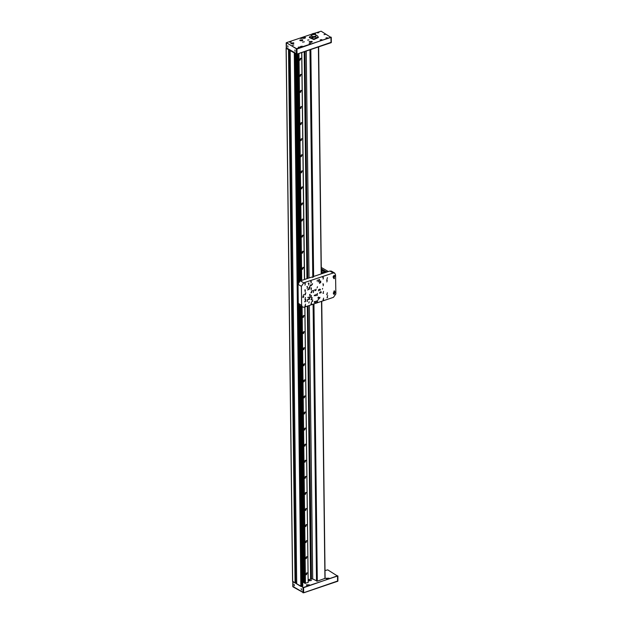 <?xml version="1.0" encoding="UTF-8"?>
<svg xmlns="http://www.w3.org/2000/svg" width="624" height="624" viewBox="0 0 624 624"><rect width="100%" height="100%" fill="white"/><g stroke="black" fill="none" stroke-linecap="round" stroke-linejoin="round"><path stroke-width="0.94" d="M325.026 578.354L317.335 581.178L312.71 578.877L308.24 579.634M299.434 305.3L302.718 582.621M302.64 585.772L300.83 586.381L296.696 583.924L290.176 50.638L294.863 53.204M296.673 582.223L295.675 582.169M289.169 49.819L295.682 582.832L295.066 582.956L292.687 581.233M295.066 582.956L288.553 49.67L286.182 48.266L292.695 581.545M296.369 54.093L299.146 281.642L296.353 54.085M302.812 582.59L299.419 305.292M304.489 51.659L307.258 278.538M307.593 306.033L310.931 578.978M310.846 578.978L307.507 306.064M307.172 278.561L304.403 51.691M310.612 578.838L307.281 306.142M306.946 278.639L304.177 51.769M288.553 49.67L295.277 582.964M301.275 306.392L304.66 583.37L308.155 582.504L304.785 306.977M304.45 279.474L301.681 52.603M308.155 582.504L304.91 306.938M304.574 279.435L301.805 52.564M306.673 572.848L306.111 574.813L307.258 572.887L306.673 572.848M306.478 556.764L305.916 558.737L307.063 556.803L306.478 556.764M306.283 540.688L305.721 542.654L306.868 540.727L306.283 540.688M306.088 524.605L305.526 526.578L306.673 524.651L306.088 524.605M305.885 508.529L305.331 510.494L306.47 508.568L305.885 508.529M305.69 492.453L305.128 494.419L306.275 492.492L305.69 492.453M305.495 476.369L304.933 478.343L306.08 476.408L305.495 476.369M305.3 460.294L304.738 462.259L305.885 460.333L305.3 460.294M305.105 444.21L304.543 446.183L305.69 444.257L305.105 444.21M304.91 428.134L304.348 430.1L305.495 428.173L304.91 428.134M304.707 412.058L304.145 414.024L305.292 412.097L304.707 412.058M304.512 395.975L303.95 397.948L305.097 396.022L304.512 395.975M304.317 379.899L303.755 381.865L304.902 379.938L304.317 379.899M304.122 363.815L303.56 365.789L304.707 363.862L304.122 363.815M303.927 347.74L303.365 349.713L304.512 347.779L303.927 347.74M303.724 331.664L303.17 333.629L304.309 331.703L303.724 331.664M303.529 315.58L302.968 317.554L304.114 315.627L303.529 315.58M302.944 267.345L302.383 269.318L303.529 267.384L302.944 267.345M302.741 251.269L302.188 253.235L303.326 251.308L302.741 251.269M302.546 235.186L301.985 237.159L303.131 235.232L302.546 235.186M302.351 219.11L301.79 221.075L302.936 219.149L302.351 219.11M302.156 203.034L301.595 205L302.741 203.073L302.156 203.034M301.961 186.95L301.4 188.924L302.546 186.989L301.961 186.95M301.766 170.875L301.205 172.84L302.351 170.914L301.766 170.875M301.564 154.791L301.01 156.764L302.149 154.838L301.564 154.791M301.369 138.715L300.807 140.681L301.954 138.754L301.369 138.715M301.174 122.639L300.612 124.605L301.759 122.678L301.174 122.639M300.979 106.556L300.417 108.529L301.564 106.603L300.979 106.556M300.784 90.48L300.222 92.446L301.369 90.519L300.784 90.48M300.581 74.396L300.027 76.37L301.166 74.443L300.581 74.396M300.386 58.321L299.824 60.294L300.971 58.36L300.386 58.321M305.44 583.417L302.063 306.868M301.743 280.387L298.966 53.516M298.186 53.773L300.963 280.652M304.66 583.37L300.986 306.22M300.674 280.675L297.898 53.875M302.819 582.278L304.161 582.605L300.784 306.103M300.472 280.558L297.703 53.937M303.28 582.551L299.902 305.581M299.59 280.449L296.829 54.202M294.84 49.975L295.09 51.347L294.84 49.975M287.765 45.77L288.007 47.143L287.765 45.77M286.385 47.83L297.133 54.077L331.243 42.307M331.11 37.159L297.071 48.984L286.369 42.713M311.992 34.063L286.416 42.658L296.353 48.766L330.962 37.401L321.149 31.239L313.849 33.439M308.989 39.92L307.64 40.131L308.989 39.92M293.81 45.014L292.461 45.224L293.81 45.014M325.377 34.421L324.028 34.632L325.377 34.421M300.487 46.472L302.273 46.192L300.487 46.472M302.531 42.089L304.317 41.808L302.531 42.089M320.128 39.881L321.914 39.608L320.128 39.881M299.621 47.011L298.272 47.221L299.621 47.011M291.127 41.964L289.778 42.175L291.127 41.964M301.969 38.321L300.62 38.54L301.969 38.321M310.463 43.368L309.114 43.586L310.463 43.368M327.335 37.713L325.985 37.924L327.335 37.713M318.841 32.666L317.491 32.877L318.841 32.666M293.561 42.791L290.722 43.235L293.865 43.196L293.561 42.791M311.914 41.324L309.083 41.769L312.218 41.73L311.914 41.324M305.191 37.331L302.359 37.768L305.495 37.729L305.191 37.331M302.593 39.757L299.762 40.201L302.897 40.162L302.593 39.757M331.196 42.65L297.047 54.155L286.455 48.196M301.384 586.482L303.56 587.441L337.537 576.046L327.725 569.876L325.01 570.539M295.394 582.925L296.689 583.697M326.243 578.682L329.074 578.237L325.939 578.276L326.243 578.682M308.646 580.882L311.477 580.437L308.342 580.476L308.646 580.882M306.602 585.273L309.434 584.828L306.298 584.867L306.602 585.273M294.356 585.749L294.115 584.368L294.356 585.749M301.439 589.953L301.189 588.572L301.439 589.953M337.685 575.804L303.646 587.629L292.82 581.623M292.96 586.474L303.709 592.722L337.818 580.952M337.779 581.287L303.623 592.8L293.038 586.841M304.504 37.557L304.793 37.924L304.216 38.228L303.069 37.791L304.504 37.557L304.512 38.072M303.654 38.181L303.646 37.495M311.119 41.519L311.532 41.863L311.064 42.19L309.777 41.847L311.119 41.519L311.126 42.151M310.253 42.19L310.245 41.512M301.673 39.928L302.203 40.232L301.86 40.599L300.464 40.349L301.673 39.928L301.681 40.607M300.815 40.552L300.807 39.983M292.765 42.986L293.171 43.329L292.703 43.664L291.416 43.321L292.765 42.986L292.765 43.618M291.892 43.657L291.884 42.986M306.836 573.448L306.002 573.932L306.54 573.199L306.712 573.94M306.423 573.261L306.361 573.729M306.641 557.365L305.807 557.856L306.345 557.115L306.517 557.864M305.815 557.864L306.166 557.653M305.815 557.825L306.228 557.185M306.446 541.289L305.612 541.78L306.15 541.039L306.322 541.788M305.62 541.78L305.971 541.577M305.62 541.749L306.033 541.109M306.244 525.213L305.417 525.697L305.955 524.956L306.127 525.704M305.417 525.704L305.776 525.494M305.425 525.673L305.838 525.026M306.049 509.129L305.222 509.621L305.76 508.88L305.932 509.629M305.222 509.621L305.573 509.418M305.23 509.59L305.643 508.95M305.854 493.054L305.315 493.795L305.144 493.046L305.557 492.804L305.737 493.545M305.027 493.545L305.378 493.342M305.027 493.514L305.44 492.866M305.659 476.97L304.824 477.461L305.362 476.72L305.534 477.469M304.832 477.469L305.183 477.259M304.832 477.43L305.245 476.791M305.464 460.894L304.925 461.635L304.754 460.886L305.464 460.894L305.105 460.684L305.339 461.393M305.05 460.715L304.988 461.183M305.269 444.818L304.73 445.559L304.559 444.811L304.972 444.561L305.144 445.31M304.442 445.31L304.793 445.099M304.442 445.279L304.855 444.631M305.066 428.735L304.535 429.476L304.356 428.727L304.777 428.485L304.949 429.234M304.239 429.226L304.59 429.023M304.247 429.195L304.66 428.555M304.871 412.659L304.333 413.4L304.161 412.651L304.871 412.659L304.395 412.948L304.754 413.158M304.044 413.15L304.395 412.948M304.052 413.119L304.457 412.472M304.676 396.583L304.138 397.316L303.966 396.575L304.379 396.326L304.551 397.075M304.262 396.396L304.2 396.864M304.481 380.5L303.943 381.241L303.771 380.492L304.481 380.5L304.122 380.289L304.356 380.999M303.654 380.991L304.005 380.788M303.654 380.96L304.067 380.32M304.286 364.424L303.748 365.165L303.576 364.416L303.989 364.166L304.161 364.915M303.459 364.915L303.81 364.705M303.459 364.884L303.872 364.237M304.083 348.34L303.553 349.081L303.373 348.332L303.794 348.091L303.966 348.839M303.256 348.839L303.615 348.629M303.264 348.8L303.677 348.161M303.888 332.264L303.35 333.005L303.178 332.257L303.599 332.015L303.771 332.764M303.061 332.756L303.412 332.553M303.069 332.725L303.482 332.077M303.693 316.189L303.155 316.93L302.983 316.181L303.397 315.931L303.568 316.68M302.866 316.68L303.217 316.469M302.866 316.649L303.28 316.001M303.1 267.946L302.273 268.437L302.812 267.696L302.983 268.445M302.281 268.445L302.632 268.234M302.281 268.406L302.695 267.766M302.905 251.87L302.078 252.361L302.617 251.62L302.788 252.369M302.078 252.361L302.429 252.158M302.086 252.33L302.5 251.69M302.71 235.794L301.883 236.278L302.414 235.537L302.593 236.285M301.883 236.285L302.234 236.075M301.883 236.254L302.297 235.607M302.515 219.71L301.681 220.202L302.219 219.461L302.39 220.21M301.688 220.202L302.039 219.999M301.688 220.171L302.102 219.531M302.32 203.635L301.782 204.376L301.61 203.627L302.32 203.635L301.961 203.424L302.195 204.126M301.493 204.126L301.844 203.923M301.493 204.095L301.907 203.447M302.125 187.551L301.291 188.042L301.829 187.301L302 188.05M301.298 188.05L301.649 187.84M301.298 188.011L301.712 187.372M301.922 171.475L301.096 171.967L301.634 171.226L301.805 171.974M301.096 171.967L301.447 171.764M301.103 171.935L301.517 171.296M301.727 155.399L300.901 155.883L301.431 155.142L301.61 155.891M300.901 155.891L301.252 155.68M300.908 155.86L301.322 155.212M301.532 139.316L300.698 139.807L301.236 139.066L301.408 139.815M300.706 139.807L301.057 139.604M300.706 139.776L301.119 139.136M301.337 123.24L300.503 123.731L301.041 122.99L301.213 123.739M300.511 123.731L300.862 123.529M300.511 123.7L300.924 123.053M301.142 107.164L300.308 107.648L300.846 106.907L301.018 107.656M300.729 106.977L300.667 107.445M300.94 91.081L300.113 91.572L300.651 90.831L300.823 91.58M300.113 91.572L300.472 91.369M300.121 91.541L300.534 90.901M300.745 75.005L299.918 75.488L300.456 74.747L300.628 75.496M299.918 75.496L300.269 75.286M299.926 75.465L300.339 74.818M300.55 58.921L299.723 59.413L300.253 58.672L300.433 59.42M299.723 59.42L300.074 59.21M299.723 59.381L300.136 58.742M315.775 35.194L317.468 35.794L318.341 37.495L313.88 39.538L309.371 37.604L309.364 37.066L311.883 35.24M318.334 36.956L313.872 39L309.364 37.066M311.766 36.964L312.164 37.573L315.939 36.91M311.899 36.098L312.164 37.424L315.947 36.988M311.758 37.034L312.164 37.432L315.939 36.839L312.164 37.284L315.939 36.691L312.156 37.136L315.939 36.543L315.783 36.052M311.758 36.738L312.164 37.284L311.758 36.738M311.75 36.59L312.156 37.136L311.75 36.598M311.75 36.442L312.156 36.988L315.939 36.395M314.067 34.71L312.803 34.141L314.574 33.93L314.831 34.382L314.067 34.71M315.448 33.883L315.76 34.343L315.26 33.719L313.326 33.47L312 34.039L311.953 36.629L315.791 36.379L315.76 34.343L311.93 34.593L312.179 33.922M313.576 34.648L313.568 33.805M314.582 34.484L314.574 33.93M310.05 294.325L309.551 294.653M312.71 301.197L312.055 301.564L312.71 301.189M320.736 282.227L320.104 282.454M320.728 281.018L320.089 281.198L320.713 281.042M320.198 292.531L320.798 291.65M321.282 292.118L320.845 292.976L320.323 292.523M319.605 293.264L319.901 292.211L319.605 293.264M312.242 284.7L312.538 283.647L312.242 284.7M314.722 295.472L314.262 295.776M314.933 301.454L314.332 301.634M314.941 302.383L314.348 302.546L314.948 302.281M323.06 279.076L323.372 277.976L323.06 279.076M323.146 285.776L323.458 284.677L323.146 285.776M323.224 292.477L323.536 291.377L323.224 292.477M323.31 299.177L323.622 298.077L323.31 299.177M317.039 281.096L317.351 279.997L317.039 281.096M317.117 287.797L317.429 286.697L317.117 287.797M317.203 294.497L317.515 293.397L317.203 294.497M317.281 301.197L317.593 300.097L317.281 301.197M311.009 283.117L311.321 282.017L311.009 283.117M311.095 289.817L311.407 288.717L311.095 289.817M311.173 296.517L311.485 295.417L311.173 296.517M311.259 303.217L311.571 302.117L311.259 303.217M308.318 289.645L307.655 290.02L308.318 289.637M308.935 283.07L308.279 283.46L308.849 282.945M311.384 287.882L310.721 288.101L311.337 287.992M311.579 303.794L310.916 304.013L311.532 303.904M317.6 301.766L316.969 301.899M305.362 289.903L304.699 290.121L305.315 290.012M305.557 305.815L304.941 305.916L305.51 305.924M307.328 286.408L306.829 286.736M313.404 290.464L312.905 290.8M323.63 299.746L323.021 299.848L323.575 299.809M327.148 294.434L326.648 294.77M327.623 297.414L326.984 297.812L327.577 297.414M334.573 291.338L333.91 291.556L334.526 291.447M322.46 289.146L322.647 288.483L322.46 289.146M304.988 285.137L305.3 284.037L304.988 285.137M305.066 291.837L305.386 290.737L305.066 291.837M305.152 298.537L305.464 297.437L305.152 298.537M305.23 305.237L305.549 304.138L305.23 305.237M318.365 290.854L318.739 289.536L318.365 290.854M303.186 295.94L303.553 294.629L303.186 295.94M318.256 281.876L318.63 280.558L318.256 281.876M318.474 299.832L318.848 298.514L318.474 299.832M327.054 278.92L327.428 277.61L327.054 278.92M327.272 296.876L327.647 295.565L327.272 296.876M308.833 303.061L309.208 301.751L308.833 303.061M308.615 285.106L308.989 283.795L308.615 285.106M326.843 281.954L327.218 280.636L326.843 281.954M326.992 294.013L327.366 292.703L326.992 294.013M313.303 292.547L313.677 291.236L313.303 292.547M307.203 288.538L307.577 287.227L307.203 288.538M307.351 300.596L307.726 299.286L307.351 300.596M311.493 292.75L312.094 290.651L310.869 292.711L311.493 292.75M311.579 299.723L312.172 297.617L310.955 299.676L311.579 299.723M305.308 301.821L305.908 299.723L304.684 301.782L305.308 301.821M315.814 295.675L316.22 294.232L315.385 295.643L315.814 295.675M315.892 302.375L316.306 300.932L315.463 302.344L315.892 302.375M315.752 290.589L316.157 289.138L315.323 290.558L315.752 290.589M309.153 289.364L309.824 287.001L308.451 289.318L309.153 289.364M309.278 299.551L309.949 297.188L308.576 299.504L309.278 299.551M334.175 277.883L334.854 275.519L333.473 277.828L334.175 277.883M334.378 294.224L335.049 291.86L333.676 294.177L334.378 294.224M299.325 281.471L299.676 280.418L303.748 282.836L333.154 272.977L329.878 271.034L331.438 271.144L334.714 273.086L333.154 272.977M303.748 282.836L301.369 286.322L298.007 284.326L300.027 280.995L299.317 280.574M301.603 305.354L302.484 307.117L299.122 305.12L298.241 303.358L301.603 305.354L301.369 286.322M302.484 307.117L304.044 307.226L333.45 297.359L335.829 293.873L335.595 274.849L334.714 273.086M305.23 294.856L305.822 292.757L304.606 294.809L305.23 294.856M334.409 290.823L333.91 291.151M334.253 278.093L333.762 278.46L334.402 278.242M326.968 279.817L326.469 280.184L327.116 279.973M307.663 301.158L307 301.369L307.663 301.15M305.471 299.216L305.144 299.504M305.276 283.312L304.949 283.6M308.412 297.141L307.749 297.515L308.412 297.32M303.241 296.33L302.609 297.118L303.256 297.531L303.818 296.712L303.194 296.205M318.482 297.141L317.85 297.929L318.49 298.342L319.051 297.523L318.435 297.016M319.831 289.162L319.199 289.949L319.847 290.363L320.408 289.544L319.784 289.037M319.106 279.435L318.474 280.223L319.051 280.667L319.683 279.825L319.067 279.318M314.941 301.93L314.34 301.86L314.933 301.954M314.847 295.144L314.254 295.308L314.855 295.043M314.785 289.973L314.192 290.137L314.792 289.879M319.472 282.181L319.714 281.315L319.472 282.181M312.437 300.682L312.679 299.816L312.437 300.682M319.667 298.35L319.964 297.305L319.667 298.35M309.847 286.712L310.144 285.659L309.847 286.712M319.48 283.39L319.73 282.516L319.48 283.39M309.964 296.4L310.214 295.534L309.964 296.4M310.947 284.661L311.594 285.028L310.963 285.87L310.385 285.425L310.947 284.661M320.713 281.221L320.073 281.603L320.728 281.51M320.744 282.586L320.089 282.929L320.744 282.586M310.214 294.817L309.559 295.16L310.214 294.817M312.554 300.854L312.07 301.213M312.819 277.243L312.811 276.752L329.878 271.034M299.676 280.418L300.745 280.722L311.758 277.025L312.382 277.391L313.342 277.072L312.811 276.752M298.241 303.358L298.007 284.326M334.113 291.923L333.278 293.319M333.512 294.044L334.027 294.013L334.862 291.782M333.91 275.574L333.076 276.978M333.317 277.696L333.824 277.672L334.659 275.441M308.919 298.802L309.286 297.492L308.919 298.802M308.412 299.372L308.919 299.341L309.754 297.11M308.794 288.623L309.169 287.305L308.794 288.623M308.287 289.185L308.794 289.154L309.629 286.923M333.692 275.73L333.115 276.713M333.895 292.079L333.31 293.062M334.511 291.307L334.097 291.338M334.355 278.577L333.941 278.608M333.754 278.421L334.402 278.249M326.469 280.153L327.109 279.973M322.982 299.902L323.583 299.863M323.567 299.816L323.037 300.004M322.904 293.303L323.505 293.272M322.787 283.99L323.388 283.951M323.372 283.912L322.842 284.092M322.709 277.399L323.31 277.259L322.756 277.501M307 301.353L307.648 301.181M304.902 305.994L305.487 305.783L304.957 306.064M305.487 305.783L304.933 306.017M305.409 299.192L304.879 299.473M304.707 290.082L305.292 289.871L304.762 290.152M305.292 289.871L304.746 290.105M311.236 281.26L310.705 281.541M317.538 301.743L316.953 301.954L317.538 301.837M317.46 295.144L316.93 295.425M305.214 283.28L304.684 283.561M311.524 303.709L310.986 304.044M311.431 297.164L310.9 297.445M311.329 287.797L310.791 288.132M303.186 297.515L303.771 296.65M303.17 296.431L302.804 296.969M303.178 296.93L302.952 297.313M303.623 296.782L303.256 297.32M303.202 296.384L303.248 296.821M318.49 298.342L319.004 297.461M318.404 297.242L318.037 297.781M318.412 297.734L318.17 298.108M318.856 297.586L318.49 298.124M318.708 297.25L318.482 297.632M319.777 290.347L320.362 289.481M319.761 289.263L319.394 289.801M319.769 289.762L319.519 290.129M320.213 289.606L319.847 290.144M320.042 289.255L319.839 289.653M319.051 280.621L319.636 279.755M319.036 279.544L318.669 280.082M319.043 280.036L318.817 280.418M319.488 279.887L319.121 280.426M319.067 279.49L319.114 279.934M314.34 301.868L314.917 301.961M320.845 292.843L321.368 292.087M320.362 292.477L320.767 292.375M320.806 292.328L320.845 292.765L321.212 292.227M320.798 291.837L320.837 292.266L321.025 291.86M320.837 292.266L320.837 291.853M320.759 291.876L320.393 292.414M320.837 292.352L320.845 292.765M311.033 285.706L311.555 284.957M310.541 285.34L310.955 285.238M310.986 285.191L311.033 285.628L311.399 285.09M310.986 284.7L311.025 285.137L311.251 284.747M311.025 285.137L311.017 284.723M310.947 284.747L310.58 285.285M311.025 285.215L311.033 285.628M320.674 281.018L320.089 281.252M320.713 282.578L320.276 282.633M310.175 294.809L309.746 294.856M324.792 272.735L324.652 271.846L322.312 270.481M321.376 272.945L324.652 271.846M321.337 269.896L322.296 270.442M322.249 271.346L322.117 270.566M321.992 270.605L322.249 271.323L321.376 272.665M324.87 272.711L324.675 271.877M321.914 270.215L321.344 270.442M321.376 272.618L322.078 270.543M321.352 270.816L321.36 271.846M328.318 271.557L324.761 271.799L324.917 272.696M328.325 271.549L321.305 267.454M321.337 269.763L324.761 271.799M321.344 270.395L321.797 270.247M321.352 270.871L321.5 271.354M321.758 270.176L321.337 269.927M321.36 271.721L321.352 270.941M302.515 586.147L299.075 305.089M298.795 282.048L296.01 53.882M295.16 53.375L301.673 586.427M300.83 586.381L294.317 53.102M324.925 578.627L321.539 301.361M321.204 273.944L318.427 46.987M310.838 49.53L313.615 276.487M313.95 303.904L317.335 581.178M316.501 581.123L313.115 304.184M312.788 277.259L310.011 49.811M306.267 51.067L309.036 277.937M309.371 305.44L312.71 578.877M311.462 578.807L308.123 305.854M307.788 278.359L305.019 51.488M286.439 42.877L286.51 48.235M296.416 54.124L296.353 48.766M296.977 48.797L297.047 54.155M331.024 42.76L330.962 37.401M302.999 592.761L302.936 587.402M292.913 581.677L293.093 586.88M337.607 581.404L337.537 576.046M303.56 587.441L303.623 592.8M305.019 38.243L302.851 38.267M305.183 37.565L302.671 37.596M311.743 42.237L309.574 42.26M311.906 41.558L309.395 41.59M302.422 40.677L300.253 40.7M302.585 39.998L300.074 40.03M293.389 43.703L291.213 43.735M293.553 43.033L291.034 43.064M305.846 574.486L306.61 574.493L306.844 572.801M306.579 574.525L305.9 574.595L306.602 574.525L306.961 572.801L306.579 574.525M305.651 558.41L306.407 558.418L306.649 556.725M306.384 558.441L305.705 558.519L306.407 558.449L306.766 556.717L306.384 558.441M305.456 542.334L306.212 542.334L306.454 540.649M306.189 542.365L305.503 542.435L306.212 542.365L306.571 540.641L306.189 542.365M305.253 526.25L306.017 526.258L306.259 524.566M305.994 526.289L305.308 526.36L306.01 526.289L306.376 524.566L306.01 526.289M305.058 510.175L305.822 510.182L306.064 508.49M305.799 510.206L305.113 510.276L305.815 510.214L306.181 508.482L305.815 510.214M304.863 494.091L305.627 494.099L305.861 492.414M305.604 494.13L304.918 494.2L305.62 494.13L305.986 492.406L305.62 494.13M304.668 478.015L305.425 478.023L305.666 476.33M305.401 478.046L304.723 478.124L305.425 478.054L305.783 476.33L305.425 478.054M304.473 461.939L305.23 461.939L305.471 460.255M305.206 461.971L304.52 462.041L305.23 461.971L305.588 460.247L305.23 461.971M304.278 445.856L305.035 445.864L305.276 444.171M305.011 445.895L304.325 445.965L305.027 445.895L305.393 444.171L305.027 445.895M304.075 429.78L304.84 429.788L305.081 428.095M304.816 429.811L304.13 429.881L304.832 429.819L305.198 428.087L304.832 429.819M303.88 413.696L304.645 413.704L304.879 412.019M304.621 413.735L303.935 413.806L304.637 413.735L305.003 412.012L304.637 413.735M303.685 397.621L304.45 397.628L304.684 395.936M304.418 397.652L303.74 397.73L304.442 397.66L304.801 395.936L304.442 397.66M303.49 381.545L304.247 381.553L304.489 379.86M304.223 381.576L303.537 381.646L304.247 381.576L304.606 379.852L304.247 381.576M303.295 365.461L304.052 365.469L304.294 363.776M304.028 365.5L303.342 365.57L304.052 365.5L304.411 363.776L304.052 365.5M303.092 349.385L303.857 349.393L304.099 347.701M303.833 349.417L303.147 349.495L303.849 349.424L304.216 347.693L303.833 349.417M302.897 333.31L303.662 333.31L303.896 331.625M303.638 333.341L302.952 333.411L303.654 333.341L304.021 331.617L303.654 333.341M302.702 317.226L303.467 317.234L303.701 315.541M303.436 317.265L302.757 317.335L303.459 317.265L303.818 315.541L303.436 317.265M302.11 268.991L302.874 268.999L303.116 267.306M302.851 269.022L302.164 269.1L302.866 269.03L303.233 267.298L302.851 269.022M301.915 252.915L302.679 252.915L302.921 251.23M302.656 252.946L301.969 253.016L302.671 252.946L303.038 251.222L302.656 252.946M301.72 236.831L302.484 236.839L302.718 235.147M302.461 236.87L301.774 236.941L302.476 236.87L302.843 235.147L302.461 236.87M301.525 220.756L302.281 220.763L302.523 219.071M302.258 220.787L301.579 220.857L302.281 220.795L302.64 219.063L302.258 220.787M301.33 204.672L302.086 204.68L302.328 202.995M302.063 204.711L301.376 204.781L302.086 204.711L302.445 202.987L302.063 204.711M301.135 188.596L301.891 188.604L302.133 186.911M301.868 188.627L301.181 188.705L301.883 188.635L302.25 186.911L301.868 188.627M300.932 172.52L301.696 172.52L301.938 170.836M301.673 172.552L300.986 172.622L301.688 172.552L302.055 170.828L301.673 172.552M300.737 156.437L301.501 156.445L301.735 154.752M301.478 156.476L300.791 156.546L301.493 156.476L301.86 154.752L301.478 156.476M300.542 140.361L301.306 140.369L301.54 138.676M301.275 140.392L300.596 140.462L301.298 140.4L301.657 138.668L301.275 140.392M300.347 124.277L301.103 124.285L301.345 122.6M301.08 124.316L300.401 124.387L301.103 124.316L301.462 122.593L301.08 124.316M300.152 108.202L300.908 108.209L301.15 106.517M300.885 108.233L300.199 108.311L300.908 108.241L301.267 106.517L300.885 108.233M299.949 92.126L300.713 92.134L300.955 90.441M300.69 92.157L300.004 92.227L300.706 92.157L301.072 90.433L300.706 92.157M299.754 76.042L300.518 76.05L300.76 74.357M300.495 76.081L299.809 76.151L300.511 76.081L300.877 74.357L300.511 76.081M299.559 59.966L300.323 59.974L300.557 58.282M300.3 59.998L299.614 60.076L300.316 60.005L300.682 58.274L300.3 59.998M312.047 34.468L315.588 34.047L312.047 34.468M325.72 271.479L321.329 268.866M302.757 585.928L299.325 305.237M299.044 281.752L296.26 54.031M292.578 581.389L286.065 48.11M325.112 578.464L321.727 301.298M321.391 273.881L318.614 46.925M286.205 42.892L286.268 47.986M331.297 37.37L331.36 42.463M292.851 586.63L292.789 581.599M337.935 581.108L337.873 576.014"/></g></svg>
